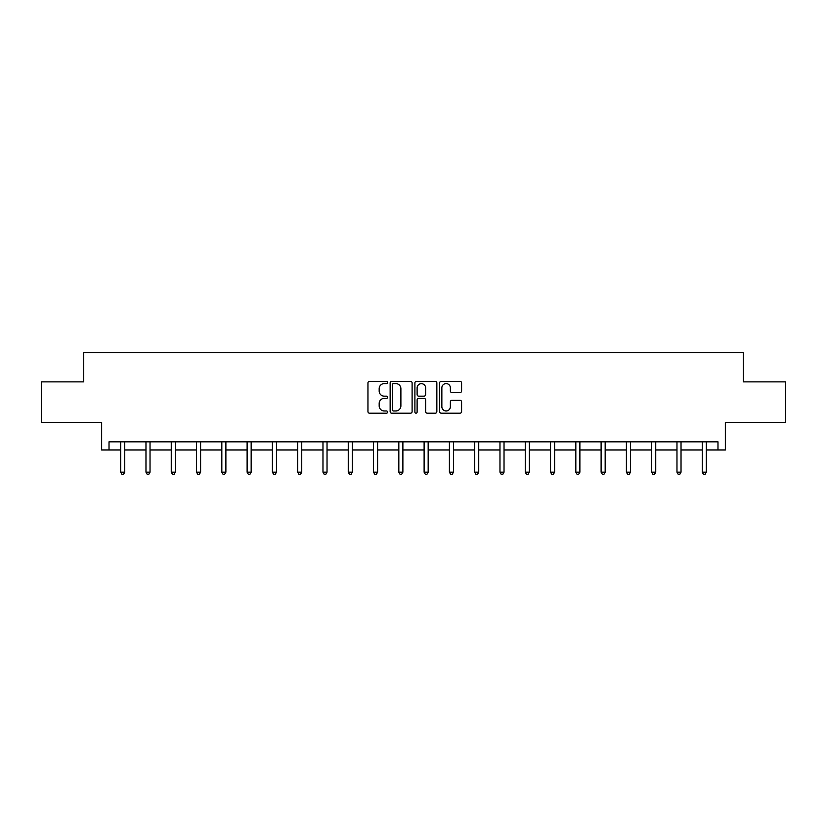 <?xml version="1.0" encoding="UTF-8"?>
<svg xmlns="http://www.w3.org/2000/svg" width="827" height="827" viewBox="0 0 827 827"><rect width="100%" height="100%" fill="white"/><g stroke="black" fill="none" stroke-linecap="round" stroke-linejoin="round"><path stroke-width="1.24" d="M387.563 382.477A1.116 1.116 0 0 0 386.457 381.361L369.545 381.361A1.592 1.592 0 0 0 367.953 382.953L367.953 411.598A1.592 1.592 0 0 0 369.545 413.19L386.457 413.19A1.116 1.116 0 0 0 387.563 412.073A1.116 1.116 0 0 0 386.457 410.957L384.266 410.957A5.086 5.086 0 0 1 379.18 405.871L379.18 403.483A5.086 5.086 0 0 1 384.266 398.387L386.457 398.387A1.116 1.116 0 0 0 387.563 397.27A1.116 1.116 0 0 0 386.457 396.164L384.266 396.164A5.086 5.086 0 0 1 379.18 391.068L379.18 388.68A5.086 5.086 0 0 1 384.266 383.594L386.457 383.594A1.116 1.116 0 0 0 387.563 382.477M109.019 449.95L109.019 441.845L717.981 441.845L717.981 449.95L725.351 449.95L725.351 422.401L785.65 422.401L785.65 381.878L743.266 381.878L743.266 352.705L83.734 352.705L83.734 381.878L41.35 381.878L41.35 422.401L101.649 422.401L101.649 449.95L120.69 449.95M459.998 392.577A1.592 1.592 0 0 0 461.59 390.995L461.59 382.953A1.592 1.592 0 0 0 459.998 381.361L441.225 381.361A1.592 1.592 0 0 0 439.633 382.953L439.633 411.598A1.592 1.592 0 0 0 441.225 413.19L459.998 413.19A1.592 1.592 0 0 0 461.59 411.598L461.59 401.891A1.592 1.592 0 0 0 459.998 400.299L451.966 400.299A1.592 1.592 0 0 0 450.374 401.891L450.374 406.698A4.259 4.259 0 0 1 446.115 410.957A4.259 4.259 0 0 1 441.856 406.698L441.856 387.853A4.259 4.259 0 0 1 446.115 383.594A4.259 4.259 0 0 1 450.374 387.853L450.374 390.995A1.592 1.592 0 0 0 451.966 392.577L459.998 392.577M412.104 382.953A1.592 1.592 0 0 0 410.512 381.361L391.74 381.361A1.592 1.592 0 0 0 390.148 382.953L390.148 411.598A1.592 1.592 0 0 0 391.74 413.19L410.512 413.19A1.592 1.592 0 0 0 412.104 411.598L412.104 382.953M416.488 381.361L435.26 381.361A1.592 1.592 0 0 1 436.852 382.953L436.852 411.598A1.592 1.592 0 0 1 435.26 413.19L427.218 413.19A1.592 1.592 0 0 1 425.636 411.598L425.636 399.979A1.592 1.592 0 0 0 424.044 398.387L418.71 398.387A1.592 1.592 0 0 0 417.118 399.979L417.118 412.073A1.116 1.116 0 0 1 416.002 413.19A1.116 1.116 0 0 1 414.896 412.073L414.896 382.953A1.592 1.592 0 0 1 416.488 381.361M124.743 449.95L145.976 449.95M150.028 449.95L171.261 449.95M175.314 449.95L196.547 449.95M200.599 449.95L221.832 449.95M225.885 449.95L247.118 449.95M251.17 449.95L272.403 449.95M276.456 449.95L297.689 449.95M301.741 449.95L322.975 449.95M327.027 449.95L348.26 449.95M352.312 449.95L373.546 449.95M377.598 449.95L398.831 449.95M402.883 449.95L424.117 449.95M428.169 449.95L449.402 449.95M453.454 449.95L474.688 449.95M478.74 449.95L499.973 449.95M504.025 449.95L525.259 449.95M529.311 449.95L550.544 449.95M554.597 449.95L575.83 449.95M579.882 449.95L601.115 449.95M605.168 449.95L626.401 449.95M630.453 449.95L651.686 449.95M655.739 449.95L676.972 449.95M681.024 449.95L702.257 449.95M706.31 449.95L717.981 449.95M393.497 383.594A1.116 1.116 0 0 0 392.38 384.71L392.38 409.841A1.116 1.116 0 0 0 393.497 410.957L395.802 410.957A5.086 5.086 0 0 0 400.888 405.871L400.888 388.68A5.086 5.086 0 0 0 395.802 383.594L393.497 383.594M425.636 387.925A4.259 4.259 0 0 0 421.377 383.676A4.259 4.259 0 0 0 417.118 387.925L417.118 394.572A1.592 1.592 0 0 0 418.71 396.164L424.044 396.164A1.592 1.592 0 0 0 425.636 394.572L425.636 387.925M124.96 441.845L124.856 442.083A1.623 1.623 0 0 0 124.743 442.693L124.743 472.196L120.69 472.196L120.69 442.693A1.623 1.623 0 0 0 120.577 442.083L120.473 441.845M124.743 472.196L123.523 474.295L121.91 474.295L120.69 472.196M150.245 441.845L150.142 442.083A1.623 1.623 0 0 0 150.028 442.693L150.028 472.196L145.976 472.196L145.976 442.693A1.623 1.623 0 0 0 145.862 442.083L145.759 441.845M150.028 472.196L148.808 474.295L147.196 474.295L145.976 472.196M175.531 441.845L175.427 442.083A1.623 1.623 0 0 0 175.314 442.693L175.314 472.196L171.261 472.196L171.261 442.693A1.623 1.623 0 0 0 171.148 442.083L171.044 441.845M175.314 472.196L174.094 474.295L172.481 474.295L171.261 472.196M200.816 441.845L200.713 442.083A1.623 1.623 0 0 0 200.599 442.693L200.599 472.196L196.547 472.196L196.547 442.693A1.623 1.623 0 0 0 196.433 442.083L196.33 441.845M200.599 472.196L199.379 474.295L197.767 474.295L196.547 472.196M226.102 441.845L225.998 442.083A1.623 1.623 0 0 0 225.885 442.693L225.885 472.196L221.832 472.196L221.832 442.693A1.623 1.623 0 0 0 221.719 442.083L221.615 441.845M225.885 472.196L224.665 474.295L223.052 474.295L221.832 472.196M251.387 441.845L251.284 442.083A1.623 1.623 0 0 0 251.17 442.693L251.17 472.196L247.118 472.196L247.118 442.693A1.623 1.623 0 0 0 247.004 442.083L246.901 441.845M251.17 472.196L249.95 474.295L248.338 474.295L247.118 472.196M276.673 441.845L276.569 442.083A1.623 1.623 0 0 0 276.456 442.693L276.456 472.196L272.403 472.196L272.403 442.693A1.623 1.623 0 0 0 272.29 442.083L272.186 441.845M276.456 472.196L275.236 474.295L273.623 474.295L272.403 472.196M301.958 441.845L301.855 442.083A1.623 1.623 0 0 0 301.741 442.693L301.741 472.196L297.689 472.196L297.689 442.693A1.623 1.623 0 0 0 297.575 442.083L297.472 441.845M301.741 472.196L300.521 474.295L298.909 474.295L297.689 472.196M327.244 441.845L327.141 442.083A1.623 1.623 0 0 0 327.027 442.693L327.027 472.196L322.975 472.196L322.975 442.693A1.623 1.623 0 0 0 322.861 442.083L322.757 441.845M327.027 472.196L325.807 474.295L324.194 474.295L322.975 472.196M352.529 441.845L352.426 442.083A1.623 1.623 0 0 0 352.312 442.693L352.312 472.196L348.26 472.196L348.26 442.693A1.623 1.623 0 0 0 348.146 442.083L348.043 441.845M352.312 472.196L351.093 474.295L349.48 474.295L348.26 472.196M377.815 441.845L377.712 442.083A1.623 1.623 0 0 0 377.598 442.693L377.598 472.196L373.546 472.196L373.546 442.693A1.623 1.623 0 0 0 373.432 442.083L373.328 441.845M377.598 472.196L376.378 474.295L374.765 474.295L373.546 472.196M403.1 441.845L402.997 442.083A1.623 1.623 0 0 0 402.883 442.693L402.883 472.196L398.831 472.196L398.831 442.693A1.623 1.623 0 0 0 398.717 442.083L398.614 441.845M402.883 472.196L401.664 474.295L400.051 474.295L398.831 472.196M428.386 441.845L428.283 442.083A1.623 1.623 0 0 0 428.169 442.693L428.169 472.196L424.117 472.196L424.117 442.693A1.623 1.623 0 0 0 424.003 442.083L423.9 441.845M428.169 472.196L426.949 474.295L425.336 474.295L424.117 472.196M453.672 441.845L453.568 442.083A1.623 1.623 0 0 0 453.454 442.693L453.454 472.196L449.402 472.196L449.402 442.693A1.623 1.623 0 0 0 449.288 442.083L449.185 441.845M453.454 472.196L452.235 474.295L450.622 474.295L449.402 472.196M478.957 441.845L478.854 442.083A1.623 1.623 0 0 0 478.74 442.693L478.74 472.196L474.688 472.196L474.688 442.693A1.623 1.623 0 0 0 474.574 442.083L474.471 441.845M478.74 472.196L477.52 474.295L475.907 474.295L474.688 472.196M504.243 441.845L504.139 442.083A1.623 1.623 0 0 0 504.025 442.693L504.025 472.196L499.973 472.196L499.973 442.693A1.623 1.623 0 0 0 499.859 442.083L499.756 441.845M504.025 472.196L502.806 474.295L501.193 474.295L499.973 472.196M529.528 441.845L529.425 442.083A1.623 1.623 0 0 0 529.311 442.693L529.311 472.196L525.259 472.196L525.259 442.693A1.623 1.623 0 0 0 525.145 442.083L525.042 441.845M529.311 472.196L528.091 474.295L526.479 474.295L525.259 472.196M554.814 441.845L554.71 442.083A1.623 1.623 0 0 0 554.597 442.693L554.597 472.196L550.544 472.196L550.544 442.693A1.623 1.623 0 0 0 550.431 442.083L550.327 441.845M554.597 472.196L553.377 474.295L551.764 474.295L550.544 472.196M580.099 441.845L579.996 442.083A1.623 1.623 0 0 0 579.882 442.693L579.882 472.196L575.83 472.196L575.83 442.693A1.623 1.623 0 0 0 575.716 442.083L575.613 441.845M579.882 472.196L578.662 474.295L577.05 474.295L575.83 472.196M605.385 441.845L605.281 442.083A1.623 1.623 0 0 0 605.168 442.693L605.168 472.196L601.115 472.196L601.115 442.693A1.623 1.623 0 0 0 601.002 442.083L600.898 441.845M605.168 472.196L603.948 474.295L602.335 474.295L601.115 472.196M630.67 441.845L630.567 442.083A1.623 1.623 0 0 0 630.453 442.693L630.453 472.196L626.401 472.196L626.401 442.693A1.623 1.623 0 0 0 626.287 442.083L626.184 441.845M630.453 472.196L629.233 474.295L627.621 474.295L626.401 472.196M655.956 441.845L655.852 442.083A1.623 1.623 0 0 0 655.739 442.693L655.739 472.196L651.686 472.196L651.686 442.693A1.623 1.623 0 0 0 651.573 442.083L651.469 441.845M655.739 472.196L654.519 474.295L652.906 474.295L651.686 472.196M681.241 441.845L681.138 442.083A1.623 1.623 0 0 0 681.024 442.693L681.024 472.196L676.972 472.196L676.972 442.693A1.623 1.623 0 0 0 676.858 442.083L676.755 441.845M681.024 472.196L679.804 474.295L678.192 474.295L676.972 472.196M706.527 441.845L706.423 442.083A1.623 1.623 0 0 0 706.31 442.693L706.31 472.196L702.257 472.196L702.257 442.693A1.623 1.623 0 0 0 702.144 442.083L702.04 441.845M706.31 472.196L705.09 474.295L703.477 474.295L702.257 472.196"/></g></svg>
